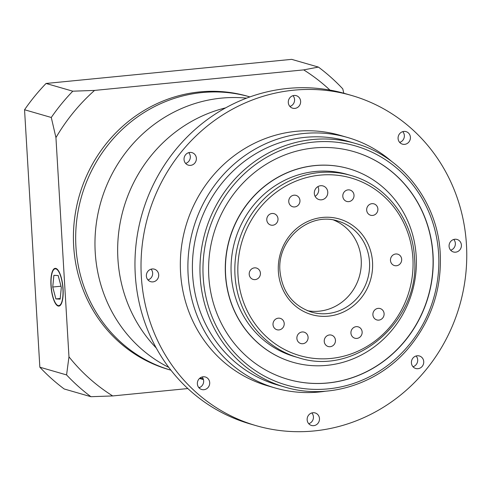 <?xml version="1.0" encoding="UTF-8"?>
<svg xmlns="http://www.w3.org/2000/svg" width="491" height="491" viewBox="0 0 491 491"><rect width="100%" height="100%" fill="white"/><g stroke="black" fill="none" stroke-linecap="round" stroke-linejoin="round"><path stroke-width="0.74" d="M246.58 98.145A142.23 134.153 106.1 0 0 95.223 252.349A142.23 134.153 106.1 0 0 168.763 367.378A142.23 134.153 106.1 0 1 95.223 252.349A142.23 134.153 106.1 0 1 246.58 98.145M249.913 96.917A142.23 134.153 106.1 0 0 75.933 246.777A142.23 134.153 106.1 0 0 170.929 370.189L168.708 369.551A142.23 134.153 -73.9 0 1 73.668 246.12A142.23 134.153 -73.9 0 1 247.691 96.273L249.913 96.917A142.23 134.153 106.1 0 0 75.933 246.777A142.23 134.153 106.1 0 0 170.929 370.189M225.664 107.848A142.23 134.153 106.1 0 0 117.914 258.91A142.23 134.153 106.1 0 0 156.248 348.009A142.23 134.153 106.1 0 1 117.914 258.91A142.23 134.153 106.1 0 1 225.664 107.848M200.187 377.898A142.23 134.153 106.1 0 0 203.299 379.12A142.23 134.153 106.1 0 1 200.187 377.898M58.116 305.555A18.492 5.751 -95.6 0 0 58.834 305.629A18.492 5.751 -95.6 0 0 62.848 287.8A18.492 5.751 -95.6 0 0 55.937 268.896A18.492 5.751 -95.6 0 0 55.219 268.822A18.492 5.751 -95.6 0 0 51.205 286.652A18.492 5.751 -95.6 0 0 58.116 305.555M55.906 268.424A18.965 5.898 -95.6 0 0 55.17 268.35A18.965 5.898 -95.6 0 0 51.052 286.64A18.965 5.898 -95.6 0 0 58.141 306.028A18.965 5.898 -95.6 0 0 58.877 306.096A18.965 5.898 -95.6 0 0 62.995 287.812A18.965 5.898 -95.6 0 0 55.906 268.424M187.826 388.559L112.703 395.936L90.933 396.703L64.204 388.982A201.494 190.054 -73.9 0 1 39.845 367.194L24.55 109.751A201.494 190.054 -73.9 0 1 46.056 83.464L291.679 59.356L318.407 67.083A201.494 190.054 -73.9 0 1 342.773 88.865L343.804 93.222M199.929 387.374L198.732 387.491M90.933 396.703A201.494 190.054 -73.9 0 1 66.573 374.921L68.967 356.822L55.943 137.615L51.279 117.478A201.494 190.054 -73.9 0 1 72.785 91.191L94.554 90.418L303.696 69.888L318.407 67.083M39.845 367.194L66.573 374.921M24.55 109.751L51.279 117.478M46.056 83.464L72.785 91.191M329.94 90.08A189.643 178.871 106.1 0 0 303.696 69.888M94.554 90.418A189.643 178.871 106.1 0 0 55.943 137.615M68.967 356.822A189.643 178.871 106.1 0 0 112.703 395.936M55.87 298.927L60.16 299.123L61.314 287.425L58.177 275.525L53.887 275.328L52.733 287.026L55.87 298.927L60.221 298.497M61.001 286.216L52.733 287.026M314.32 193.429A7.113 6.708 106.1 0 0 319.076 199.604A7.113 6.708 106.1 0 0 327.773 192.11A7.113 6.708 106.1 0 0 323.023 185.942A7.113 6.708 106.1 0 0 314.32 193.429M315.105 196.308A7.113 6.708 106.1 0 0 318.696 189.489A7.113 6.708 106.1 0 0 317.91 186.611M390.474 260.42A5.929 5.591 106.1 0 0 394.433 265.563A5.929 5.591 106.1 0 0 401.681 259.316A5.929 5.591 106.1 0 0 397.722 254.172A5.929 5.591 106.1 0 0 390.474 260.42M372.896 314.792A5.929 5.591 106.1 0 0 376.855 319.936A5.929 5.591 106.1 0 0 384.103 313.694A5.929 5.591 106.1 0 0 380.144 308.551A5.929 5.591 106.1 0 0 372.896 314.792M350.93 333.094A5.929 5.591 106.1 0 0 354.895 338.231A5.929 5.591 106.1 0 0 362.143 331.99A5.929 5.591 106.1 0 0 358.185 326.846A5.929 5.591 106.1 0 0 350.93 333.094M324.238 341.38A5.929 5.591 106.1 0 0 328.197 346.523A5.929 5.591 106.1 0 0 335.451 340.281A5.929 5.591 106.1 0 0 331.493 335.138A5.929 5.591 106.1 0 0 324.238 341.38M296.877 338.397A5.929 5.591 106.1 0 0 300.836 343.54A5.929 5.591 106.1 0 0 308.084 337.299A5.929 5.591 106.1 0 0 304.125 332.155A5.929 5.591 106.1 0 0 296.877 338.397M273.008 324.6A5.929 5.591 106.1 0 0 276.967 329.743A5.929 5.591 106.1 0 0 284.215 323.501A5.929 5.591 106.1 0 0 280.257 318.358A5.929 5.591 106.1 0 0 273.008 324.6M249.207 274.285A5.929 5.591 106.1 0 0 253.172 279.428A5.929 5.591 106.1 0 0 260.42 273.186A5.929 5.591 106.1 0 0 256.462 268.043A5.929 5.591 106.1 0 0 249.207 274.285M266.785 219.907A5.929 5.591 106.1 0 0 270.75 225.05A5.929 5.591 106.1 0 0 277.998 218.808A5.929 5.591 106.1 0 0 274.039 213.665A5.929 5.591 106.1 0 0 266.785 219.907M288.751 201.611A5.929 5.591 106.1 0 0 292.71 206.754A5.929 5.591 106.1 0 0 299.958 200.512A5.929 5.591 106.1 0 0 295.999 195.369A5.929 5.591 106.1 0 0 288.751 201.611M342.804 196.302A5.929 5.591 106.1 0 0 346.769 201.445A5.929 5.591 106.1 0 0 354.017 195.203A5.929 5.591 106.1 0 0 350.058 190.06A5.929 5.591 106.1 0 0 342.804 196.302M366.673 210.105A5.929 5.591 106.1 0 0 370.631 215.248A5.929 5.591 106.1 0 0 377.886 209A5.929 5.591 106.1 0 0 373.927 203.857A5.929 5.591 106.1 0 0 366.673 210.105M347.235 174.397A94.818 89.436 106.1 0 0 231.218 274.291A94.818 89.436 106.1 0 0 294.582 356.583L298.362 357.675A94.818 89.436 -73.9 0 1 234.999 275.383A94.818 89.436 -73.9 0 1 351.016 175.49L347.235 174.397M307.434 310.711A47.412 44.718 106.1 0 0 361.216 259.776A47.412 44.718 106.1 0 0 333.641 220.048M348.806 168.683A100.747 95.027 106.1 0 0 348.733 168.659A100.747 95.027 106.1 0 0 225.461 274.8A100.747 95.027 106.1 0 0 292.783 362.229A100.747 95.027 106.1 0 0 292.857 362.254M416.202 256.136A100.747 95.027 106.1 0 0 348.88 168.701A100.747 95.027 106.1 0 0 225.615 274.843A100.747 95.027 106.1 0 0 292.931 362.272A100.747 95.027 106.1 0 0 416.202 256.136M208.798 276.494A118.527 111.795 106.1 0 0 287.996 379.353A118.527 111.795 106.1 0 0 433.019 254.485A118.527 111.795 106.1 0 0 353.821 151.627A118.527 111.795 106.1 0 0 208.798 276.494M287.922 379.334A118.527 111.795 106.1 0 0 432.866 254.442A118.527 111.795 106.1 0 0 353.741 151.602M355.367 143.433L347.8 141.248A126.819 119.62 106.1 0 0 192.625 274.862A126.819 119.62 106.1 0 0 277.372 384.919L284.933 387.104A126.819 119.62 -73.9 0 1 200.193 277.047A126.819 119.62 -73.9 0 1 355.367 143.433C402.393 156.304 437.862 202.366 440.237 253.577C441.808 288.751 431.503 319.942 409.322 347.155C379.07 383.968 328.467 400.251 284.933 387.104M325.594 391.198A130.379 122.977 -73.9 0 1 275.248 388.007A130.379 122.977 -73.9 0 1 188.127 274.862A130.379 122.977 -73.9 0 1 347.653 137.505A130.379 122.977 -73.9 0 1 391.935 161.662M184.039 159.507A6.518 6.15 106.1 0 0 188.391 165.166A6.518 6.15 106.1 0 0 196.369 158.298A6.518 6.15 106.1 0 0 192.012 152.64A6.518 6.15 106.1 0 0 184.039 159.507M188.734 152.652A6.518 6.15 -73.9 0 1 190.318 156.549A6.518 6.15 -73.9 0 1 185.623 163.411M146.373 276.034A6.518 6.15 106.1 0 0 150.725 281.687A6.518 6.15 106.1 0 0 158.703 274.819A6.518 6.15 106.1 0 0 154.346 269.166A6.518 6.15 106.1 0 0 146.373 276.034M151.068 269.172A6.518 6.15 -73.9 0 1 152.652 273.07A6.518 6.15 -73.9 0 1 147.957 279.931M197.364 383.852A6.518 6.15 106.1 0 0 201.721 389.51A6.518 6.15 106.1 0 0 209.7 382.642A6.518 6.15 106.1 0 0 205.342 376.984A6.518 6.15 106.1 0 0 197.364 383.852M202.059 376.99A6.518 6.15 -73.9 0 1 203.648 380.893A6.518 6.15 -73.9 0 1 198.953 387.749M307.145 419.805A6.518 6.15 106.1 0 0 311.503 425.464A6.518 6.15 106.1 0 0 319.481 418.596A6.518 6.15 106.1 0 0 315.124 412.937A6.518 6.15 106.1 0 0 307.145 419.805M311.84 412.949A6.518 6.15 -73.9 0 1 313.43 416.847A6.518 6.15 -73.9 0 1 308.735 423.708M411.409 362.843A6.518 6.15 106.1 0 0 415.76 368.495A6.518 6.15 106.1 0 0 423.739 361.628A6.518 6.15 106.1 0 0 419.382 355.975A6.518 6.15 106.1 0 0 411.409 362.843M416.104 355.981A6.518 6.15 -73.9 0 1 417.688 359.878A6.518 6.15 -73.9 0 1 412.992 366.74M449.075 246.316A6.518 6.15 106.1 0 0 453.426 251.975A6.518 6.15 106.1 0 0 461.405 245.107A6.518 6.15 106.1 0 0 457.047 239.448A6.518 6.15 106.1 0 0 449.075 246.316M453.77 239.461A6.518 6.15 -73.9 0 1 455.353 243.358A6.518 6.15 -73.9 0 1 450.658 250.22M398.078 138.499A6.518 6.15 106.1 0 0 402.436 144.158A6.518 6.15 106.1 0 0 410.408 137.29A6.518 6.15 106.1 0 0 406.057 131.631A6.518 6.15 106.1 0 0 398.078 138.499M402.773 131.643A6.518 6.15 -73.9 0 1 404.357 135.541A6.518 6.15 -73.9 0 1 399.662 142.396M288.297 102.539A6.518 6.15 106.1 0 0 292.654 108.198A6.518 6.15 106.1 0 0 300.627 101.33A6.518 6.15 106.1 0 0 296.276 95.671A6.518 6.15 106.1 0 0 288.297 102.539M292.992 95.684A6.518 6.15 -73.9 0 1 294.575 99.581A6.518 6.15 -73.9 0 1 289.88 106.443M466.45 244.61A171.862 162.104 106.1 0 0 351.611 95.469A171.862 162.104 106.1 0 0 141.328 276.525A171.862 162.104 106.1 0 0 256.167 425.672A171.862 162.104 106.1 0 0 466.45 244.61M351.611 95.469L345.56 93.72A171.862 162.104 106.1 0 0 135.277 274.776A171.862 162.104 106.1 0 0 250.115 423.923L256.167 425.672M347.653 137.505L340.091 135.32A130.379 122.977 106.1 0 0 180.565 272.677A130.379 122.977 106.1 0 0 267.687 385.822L275.248 388.007M412.894 258.217A92.449 87.202 106.1 0 0 320.003 175.146A92.449 87.202 106.1 0 0 238 275.383A92.449 87.202 106.1 0 0 330.891 358.455A92.449 87.202 106.1 0 0 412.894 258.217M278.36 271.425A49.781 46.952 -73.9 0 1 322.513 217.445A49.781 46.952 -73.9 0 1 372.534 262.176A49.781 46.952 -73.9 0 1 328.381 316.155A49.781 46.952 -73.9 0 1 278.36 271.425M369.533 262.182A47.412 44.718 106.1 0 0 337.851 221.036C309.508 211.486 276.887 239.534 279.968 271.063C282.215 291.949 292.734 305.635 311.527 312.129A47.412 44.718 106.1 0 0 369.533 262.182M438.623 253.933A124.45 117.386 106.1 0 0 313.577 142.108A124.45 117.386 106.1 0 0 203.188 277.047A124.45 117.386 106.1 0 0 328.24 388.872A124.45 117.386 106.1 0 0 438.623 253.933M203.44 379.586L199.506 378.451M60.135 305.5L58.834 305.629M56.52 268.694L55.219 268.822M351.016 175.49C386.202 185.119 412.728 219.575 414.502 257.855C420.664 320.721 355.533 376.824 298.362 357.675"/></g></svg>
